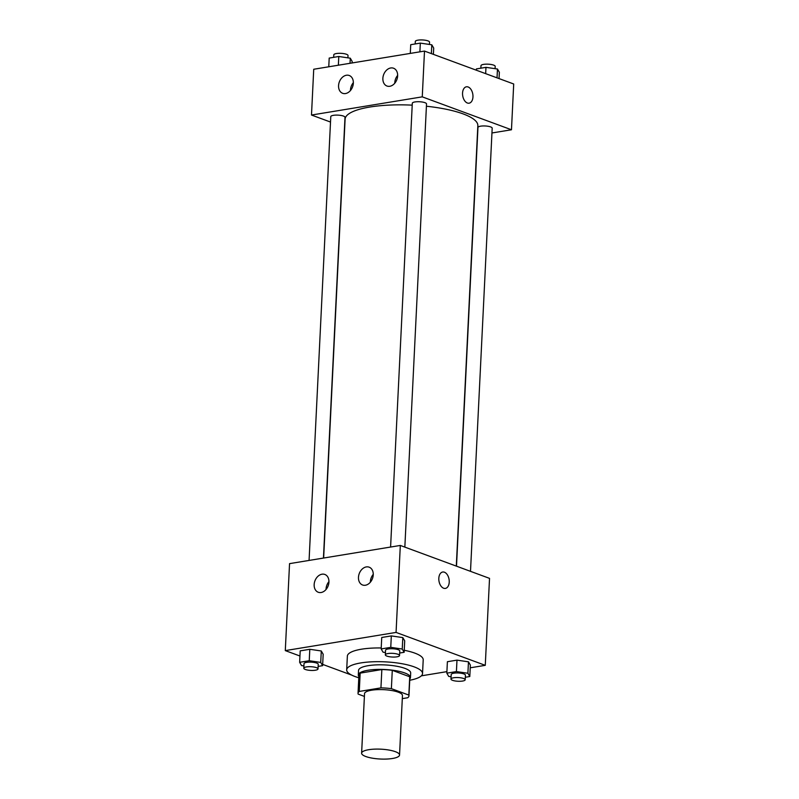 <?xml version="1.0" encoding="UTF-8"?>
<svg xmlns="http://www.w3.org/2000/svg" width="799" height="799" viewBox="0 0 799 799"><rect width="100%" height="100%" fill="white"/><g stroke="black" fill="none" stroke-linecap="round" stroke-linejoin="round"><path stroke-width="1.2" d="M365.812 756.523A18.986 4.934 2.8 0 1 361.617 753.167A18.986 4.934 2.8 0 1 380.823 749.172A18.986 4.934 2.8 0 1 399.54 755.025A18.986 4.934 2.8 0 1 386.776 759.05A18.986 4.934 2.8 0 1 365.812 756.523M361.617 753.167L364.534 693.662A18.986 4.934 2.8 0 1 383.73 689.667A18.986 4.934 2.8 0 1 402.456 695.52L399.54 755.025M402.306 698.636L407.71 697.747A25.498 6.622 2.8 0 0 408.958 695.839A25.498 6.622 2.8 0 0 408.828 695.08L391.38 688.648A25.498 6.622 2.8 0 0 380.943 687.879L359.28 691.435A25.498 6.622 2.8 0 0 358.032 693.342A25.498 6.622 2.8 0 0 358.152 694.101L364.394 696.408M380.943 687.879L381.842 669.562L360.169 673.118L359.28 691.435M358.032 693.342L358.921 675.035A25.498 6.622 2.8 0 1 360.169 673.118M381.842 669.562A25.498 6.622 2.8 0 1 392.279 670.331L391.38 688.648M408.958 695.839L409.857 677.522A25.498 6.622 2.8 0 0 409.727 676.773L392.279 670.331M409.787 678.98A26.107 6.782 -177.2 0 0 410.456 677.552A26.107 6.782 -177.2 0 0 395.795 670.691A26.107 6.782 -177.2 0 0 368.029 670.251A26.107 6.782 -177.2 0 0 358.312 675.005A26.107 6.782 -177.2 0 0 358.851 676.493M358.312 675.005L358.541 670.431A26.107 6.782 2.8 0 1 368.259 665.667A26.107 6.782 2.8 0 1 396.014 666.116A26.107 6.782 2.8 0 1 410.686 672.978L410.456 677.552M409.727 676.773L408.828 695.08M358.791 677.762A37.972 9.868 2.8 0 1 355.076 676.553A37.972 9.868 2.8 0 1 346.686 669.852A37.972 9.868 2.8 0 1 385.098 661.852A37.972 9.868 2.8 0 1 422.531 673.557A37.972 9.868 2.8 0 1 409.717 680.249M346.686 669.852L347.365 656.119A37.972 9.868 2.8 0 1 381.223 647.969M404.244 650.276A37.972 9.868 2.8 0 1 423.21 659.824L422.531 673.557M470.231 667.804L485.273 665.337L396.064 632.418L285.293 650.606L299.955 656.009M322.686 664.398L351.66 675.095M421.353 675.834L446.901 671.639M318.142 666.406L322.616 665.677L323.176 654.231L321.288 650.975L309.802 649.297L300.204 650.865L299.645 662.311L301.543 665.567L303.91 665.917M399.67 653.023L404.144 652.294L404.703 640.848L402.806 637.592L391.32 635.914L381.732 637.482L381.173 648.928L383.061 652.184L385.438 652.533M465.328 677.252L469.802 676.523L470.361 665.078L468.464 661.822L456.978 660.134L447.39 661.712L446.831 673.158L448.718 676.413L451.095 676.763M445.373 588.414A8.31 5.114 80.7 0 0 449.228 582.141A8.31 5.114 -99.3 0 1 445.373 588.414A8.31 5.114 -99.3 0 1 438.981 581.043A8.31 5.114 -99.3 0 1 442.676 572.024A8.31 5.114 -99.3 0 1 449.228 582.141A8.31 5.114 80.7 0 0 442.676 572.024M396.064 632.418L400.319 545.447L489.527 578.366L485.273 665.337M400.319 545.447L289.548 563.635L285.293 650.606M366.302 566.92A9.488 7.061 110.3 0 1 369.138 567.17A9.488 7.061 110.3 0 1 372.484 578.526A9.488 7.061 110.3 0 1 362.566 584.988A9.488 7.061 110.3 0 1 358.711 575.45A9.488 7.061 110.3 0 1 366.302 566.92M321.997 574.201A9.488 7.061 110.3 0 1 324.833 574.451A9.488 7.061 110.3 0 1 328.179 585.797A9.488 7.061 110.3 0 1 318.262 592.259A9.488 7.061 110.3 0 1 314.397 582.721A9.488 7.061 110.3 0 1 321.997 574.201M373.253 574.341A9.488 7.061 -69.7 0 0 370.356 582.201M328.948 581.612A9.488 7.061 -69.7 0 0 326.042 589.482M323.645 558.032L345.108 119.151A66.447 17.268 2.8 0 1 412.204 105.148M426.406 106.237A66.447 17.268 2.8 0 1 477.842 125.643L456.299 566.101M390.591 547.045L412.304 103.251A7.121 1.848 2.8 0 1 419.505 101.743A7.121 1.848 2.8 0 1 426.526 103.94L404.843 547.115M309.073 560.429L330.776 116.634A7.121 1.848 2.8 0 1 337.977 115.126A7.121 1.848 2.8 0 1 344.998 117.323L323.445 558.072M456.499 566.181L477.962 127.47A7.121 1.848 2.8 0 1 485.163 125.972A7.121 1.848 2.8 0 1 492.184 128.17L470.501 571.345M311.49 115.036L422.262 96.849L424.499 51.076L313.727 69.253L311.49 115.036L330.506 122.047M491.944 132.974L511.47 129.768L422.262 96.849M397.642 75.915A9.488 7.061 110.3 0 1 386.976 86.032A9.488 7.061 110.3 0 1 383.111 76.494A9.488 7.061 110.3 0 1 390.711 67.975A9.488 7.061 110.3 0 1 393.547 68.225A9.488 7.061 110.3 0 1 397.642 75.915M338.566 85.613A9.488 7.061 110.3 0 1 346.396 75.246A9.488 7.061 110.3 0 1 349.233 75.496A9.488 7.061 110.3 0 1 352.579 86.851A9.488 7.061 110.3 0 1 342.661 93.303A9.488 7.061 110.3 0 1 338.566 85.613M511.47 129.768L513.707 83.995L424.499 51.076M397.652 75.386A9.488 7.061 -69.7 0 0 394.756 83.256M353.348 82.667A9.488 7.061 -69.7 0 0 350.451 90.527M467.365 103.011A8.31 5.114 -99.3 0 1 462.561 94.442A8.31 5.114 -99.3 0 1 466.416 86.801A8.31 5.114 -99.3 0 1 472.798 94.172A8.31 5.114 -99.3 0 1 469.103 103.191A8.31 5.114 -99.3 0 1 467.365 103.011M469.103 103.191A8.31 5.114 80.7 0 0 472.798 94.172A8.31 5.114 80.7 0 0 466.406 86.801M499.045 78.582L499.355 72.28L497.457 69.024L485.972 67.346L476.384 68.924L476.314 70.192M497.457 69.024L497.028 77.843M485.972 67.346L485.662 73.648M480.858 68.185L480.978 65.678A7.121 1.848 2.8 0 1 488.179 64.18A7.121 1.848 2.8 0 1 495.2 66.377L495.09 68.684M352.099 62.961L352.169 61.443L350.282 58.187L338.786 56.499L329.198 58.077L328.769 66.786M350.282 58.187L350.032 63.301M338.786 56.499L338.367 65.208M333.672 57.338L333.802 54.831A7.121 1.848 2.8 0 1 341.003 53.333A7.121 1.848 2.8 0 1 348.024 55.531L347.905 57.838M433.388 54.352L433.697 48.06L431.8 44.804L420.314 43.116L410.726 44.694L410.296 53.403M431.8 44.804L431.37 53.613M420.314 43.116L419.894 51.835M415.2 43.955L415.32 41.448A7.121 1.848 2.8 0 1 422.521 39.95A7.121 1.848 2.8 0 1 429.542 42.147L429.433 44.454M469.802 676.523L467.904 673.257L456.419 671.579L446.831 673.158M450.976 679.07L451.205 674.486A7.121 1.848 2.8 0 1 458.406 672.988A7.121 1.848 2.8 0 1 465.427 675.185L465.198 679.759A7.121 1.848 2.8 0 1 460.414 681.267A7.121 1.848 2.8 0 1 452.554 680.329A7.121 1.848 2.8 0 1 450.976 679.07A7.121 1.848 2.8 0 1 458.177 677.562A7.121 1.848 2.8 0 1 465.198 679.759M470.361 665.078L468.464 661.822L467.904 673.257M468.464 661.822L456.978 660.134L456.419 671.579M456.978 660.134L447.39 661.712M322.616 665.677L320.729 662.421L309.243 660.733L299.645 662.311M303.8 668.224L304.019 663.649A7.121 1.848 2.8 0 1 311.22 662.141A7.121 1.848 2.8 0 1 318.242 664.339L318.022 668.923A7.121 1.848 2.8 0 1 313.228 670.431A7.121 1.848 2.8 0 1 305.368 669.482A7.121 1.848 2.8 0 1 303.8 668.224A7.121 1.848 2.8 0 1 311.001 666.726A7.121 1.848 2.8 0 1 318.022 668.923M323.176 654.231L321.288 650.975L320.729 662.421M321.288 650.975L309.802 649.297L309.243 660.733M309.802 649.297L300.204 650.865M404.144 652.294L402.247 649.038L390.761 647.35L381.173 648.928M385.328 654.84L385.547 650.266A7.121 1.848 2.8 0 1 392.748 648.758A7.121 1.848 2.8 0 1 399.77 650.955L399.54 655.54A7.121 1.848 2.8 0 1 394.756 657.048A7.121 1.848 2.8 0 1 386.896 656.099A7.121 1.848 2.8 0 1 385.328 654.84A7.121 1.848 2.8 0 1 392.529 653.342A7.121 1.848 2.8 0 1 399.54 655.54M404.703 640.848L402.806 637.592L402.247 649.038M402.806 637.592L391.32 635.914L390.761 647.35M391.32 635.914L381.732 637.482"/></g></svg>
